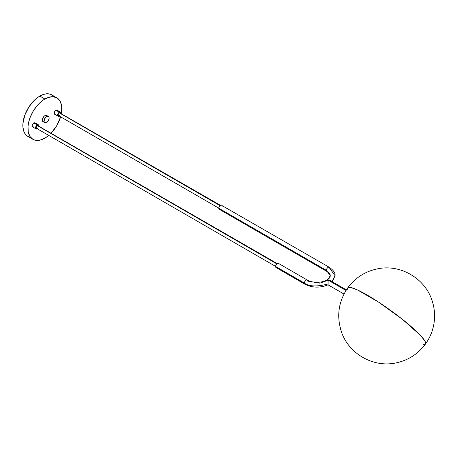 <?xml version="1.0" encoding="UTF-8"?>
<svg xmlns="http://www.w3.org/2000/svg" width="457" height="457" viewBox="0 0 457 457"><rect width="100%" height="100%" fill="white"/><g stroke="black" fill="none" stroke-linecap="round" stroke-linejoin="round"><path stroke-width="0.69" d="M420.537 335.467L402.583 319.443L378.516 302.066L357.563 289.989L350.907 287.527L347.766 287.853A47.939 6.786 35.8 0 1 378.516 302.066A47.939 6.786 35.8 0 1 420.537 335.467A47.939 6.786 35.8 0 1 425.518 343.938L424.867 340.905L420.537 335.467M347.868 289.801A47.939 6.786 35.8 0 1 347.766 287.853C338.386 301.62 336.318 316.41 341.573 332.222C348.965 353.992 373.495 367.839 395.951 362.921C408.21 360.327 418.064 354.004 425.518 343.938A47.939 6.786 35.8 0 1 423.639 344.458M328.103 284.054L328.052 284.825L327.989 283.991C316.838 286.859 308.966 286.556 304.373 283.077A2.399 1.382 -60 0 1 305.419 280.661A2.399 1.382 -60 0 1 307.27 280.021A2.399 1.382 -60 0 1 307.761 281.118L319.906 283.174L327.463 280.427L330.268 275.737L326.407 270.355A2.399 1.382 120 0 0 326.892 271.447A2.399 1.382 -60 0 1 326.407 270.355A2.399 1.382 -60 0 1 327.452 267.945A2.399 1.382 -60 0 1 329.297 267.299A2.399 1.382 -60 0 1 329.794 268.396L335.061 275.737L331.965 281.558L335.061 275.737L332.393 281.809M278.821 263.809L278.456 263.386A2.399 1.382 120 0 0 276.605 264.026A2.399 1.382 120 0 0 275.56 266.442L304.373 283.077C308.966 286.556 316.838 286.859 327.989 283.991L328.103 280.141L346 290.475L328.103 280.141L328.052 284.825C320.071 288.081 312.348 287.864 304.87 284.174A2.399 1.382 -60 0 1 304.373 283.077A2.399 1.382 120 0 0 304.859 284.168M59.353 116.095A2.399 1.382 -60 0 1 59.29 116.135A2.399 1.382 -60 0 1 58.09 116.255A2.399 1.382 -60 0 1 57.725 114.336A2.399 1.382 -60 0 1 59.29 112.222L55.897 110.263A2.399 1.382 120 0 0 54.332 112.376A2.399 1.382 120 0 0 54.703 114.296L55.897 114.181M47.968 116.301A3.593 2.074 -60 0 1 48.373 116.449A3.593 2.074 -60 0 1 48.551 120.271A3.593 2.074 -60 0 1 45.186 122.819A3.593 2.074 -60 0 1 44.78 122.676A3.593 2.074 -60 0 1 44.603 118.849A3.593 2.074 -60 0 1 47.968 116.301L46.271 115.324L48.916 117.061L49.076 118.66L48.396 120.568L46.603 122.482L44.797 122.687L44.089 121.602L44.449 119.186L46.054 116.986L47.968 116.301M48.373 116.449L46.683 115.467A3.593 2.074 120 0 0 46.271 115.324L44.363 116.009L42.752 118.203L42.392 120.619L43.495 121.842M37.32 128.817A2.399 1.382 -60 0 1 37.257 128.857A2.399 1.382 -60 0 1 36.057 128.977A2.399 1.382 -60 0 1 35.692 127.057A2.399 1.382 -60 0 1 37.257 124.944L33.864 122.984A2.399 1.382 120 0 0 32.298 125.098A2.399 1.382 120 0 0 32.67 127.017L33.864 126.897M37.257 125.566A1.628 0.943 120 0 0 36.189 127.006A1.628 0.943 120 0 0 36.44 128.308L36.189 127.006L37.257 125.566L276.782 263.86L37.257 125.566L38.074 125.486A1.628 0.943 120 0 0 37.257 125.566M59.29 112.85A1.628 0.943 120 0 0 58.222 114.284A1.628 0.943 120 0 0 58.473 115.592L58.222 114.284L59.29 112.85L220.006 205.639L59.29 112.85L60.101 112.765A1.628 0.943 120 0 0 59.29 112.85M56.868 97.827L52.875 96.713L48.191 97.478L43.221 100.066L39.965 102.694L36.891 105.933L32.898 111.662L29.934 117.986L28.665 122.265L28.014 126.4L28.26 131.999L29.934 136.437L32.898 139.339L35.469 140.293L39.965 140.15L44.883 138.151L48.739 135.415A23.97 13.836 -60 0 1 44.883 138.151A23.97 13.836 -60 0 1 32.898 139.339A23.97 13.836 -60 0 1 29.225 120.134A23.97 13.836 -60 0 1 44.883 99.015A23.97 13.836 -60 0 1 56.868 97.827A23.97 13.836 -60 0 1 61.387 113.507L61.752 106.927L60.541 102.054L57.982 98.603L51.784 94.89A23.97 13.836 120 0 0 39.799 96.079L44.883 99.015L39.799 96.079A23.97 13.836 120 0 0 24.141 117.198A23.97 13.836 120 0 0 27.814 136.403L25.706 134.655L24.141 132.176L22.93 127.303L22.93 123.464L24.849 115.05L29.048 106.727L34.881 99.757L38.137 97.13L43.107 94.542L46.283 93.822L49.213 93.936L51.784 94.89L53.892 96.638M60.604 116.821A23.97 13.836 -60 0 1 51.218 133.078L56.868 125.504L60.604 116.821M219.828 209.426L218.914 208.895L219.069 206.97L220.148 205.513L221.679 205.164A2.399 1.382 120 0 0 219.828 205.81A2.399 1.382 120 0 0 218.783 208.221L326.407 270.355L330.268 275.737C329.988 277.176 329.994 279.393 322.556 281.701C316.752 282.894 311.657 282.335 307.27 280.021A2.399 1.382 120 0 0 305.425 280.655A2.399 1.382 120 0 0 304.373 283.077L275.56 266.442L275.845 267.362L276.605 267.648M329.308 267.305A2.399 1.382 120 0 0 327.458 267.933A2.399 1.382 120 0 0 326.407 270.355L218.783 208.221A2.399 1.382 120 0 0 219.28 209.317L326.904 271.452C329.194 272.892 330.32 274.32 330.268 275.737M328.103 280.141L330.685 280.838L328.103 280.141M331.051 281.175L331.291 281.581M220.48 209.197L220.148 209.352M335.061 275.737C335.398 273.012 333.473 270.201 329.297 267.299L222.045 205.587M222.142 205.901L222.176 206.261M278.953 264.483L278.919 264.123M307.27 280.021L278.456 263.386L277.588 263.352L276.605 264.026L275.56 266.442A2.399 1.382 120 0 0 276.057 267.539L304.87 284.174M276.925 267.574L277.256 267.419M330.685 280.838L330.24 280.575M30.385 137.357L27.814 136.403L32.898 139.339M57.559 110.88L56.839 110.051L55.571 110.491L54.332 112.376L54.332 113.873L58.09 116.255L59.621 115.907M46.66 115.455L46.271 115.324A3.593 2.074 120 0 0 42.907 117.872A3.593 2.074 120 0 0 43.084 121.693L44.78 122.676M35.526 123.601L34.806 122.773L33.538 123.213L32.298 125.098L32.298 126.595L36.057 128.977L37.588 128.628M38.919 126.321L38.668 125.001L35.063 122.864A2.399 1.382 120 0 0 33.864 122.984L37.257 124.944A2.399 1.382 -60 0 1 38.457 124.824A2.399 1.382 -60 0 1 38.948 125.995M38.457 124.824L37.257 124.944L36.057 126.206L35.56 127.88L36.057 128.977M277.193 263.546L38.388 125.989M37.257 128.228L36.44 128.308L275.565 266.368M60.952 113.599L60.701 112.279L57.096 110.148A2.399 1.382 120 0 0 55.897 110.263L59.29 112.222A2.399 1.382 -60 0 1 60.49 112.102A2.399 1.382 -60 0 1 60.981 113.273M60.49 112.102L59.29 112.222L58.09 113.485L57.593 115.158L58.09 116.255M59.29 115.512L58.473 115.592L218.783 208.146M220.417 205.324L60.421 113.267M347.766 287.853C355.386 277.588 365.463 271.218 378.008 268.745C400.538 264.146 424.861 278.342 431.945 300.22C434.407 307.407 435.144 314.77 434.15 322.305C433.053 330.222 430.174 337.437 425.518 343.938M328.04 284.831L343.984 294.034M330.44 280.678L346.377 289.881"/></g></svg>
